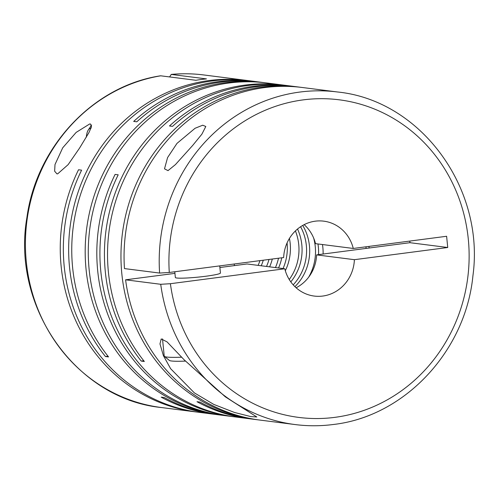<?xml version="1.0" encoding="UTF-8"?>
<svg xmlns="http://www.w3.org/2000/svg" width="499" height="499" viewBox="0 0 499 499"><rect width="100%" height="100%" fill="white"/><g stroke="black" fill="none" stroke-linecap="round" stroke-linejoin="round"><path stroke-width="0.75" d="M283.052 268.556A47.948 44.916 97.3 0 0 287.075 242.926M278.536 267.982A47.948 44.916 97.3 0 0 281.779 257.79M289.233 279.509A47.948 44.916 97.3 0 0 295.42 230.925M285.316 270.739A47.948 44.916 97.3 0 0 289.432 238.435M293.194 284.86A47.948 44.916 97.3 0 0 300.598 226.733M290.798 281.873A47.948 44.916 97.3 0 0 297.529 229.029M275.442 267.589A47.948 44.916 97.3 0 0 278.504 258.214M269.616 266.846A47.948 44.916 97.3 0 0 272.311 259.025M266.522 266.454A47.948 44.916 97.3 0 0 268.998 259.455M261.22 265.774A47.948 44.916 97.3 0 0 263.285 260.204M90.899 128.468A18.12 6.163 82.6 0 1 90.912 128.468A18.12 6.163 82.6 0 0 88.298 129.971L91.423 125.305A22.655 7.703 82.6 0 1 91.616 125.024M56.93 173.858L57.672 173.852L68.138 164.633L79.572 148.072L88.947 132.578L91.479 126.79L90.45 123.977L89.652 123.989L76.16 132.397L62.724 147.791L55.002 164.545L54.64 171.213L56.93 173.858M169.56 76.927L171.313 74.426L206.467 78.904A167.633 157.017 97.3 0 0 201.172 79.497A167.633 157.017 97.3 0 0 195.901 80.283L160.753 75.811A167.633 157.017 -82.7 0 0 25.418 244.367A167.633 157.017 -82.7 0 0 161.439 407.54L196.275 411.974A167.633 157.017 97.3 0 1 78.524 169.76L81.618 170.159A167.633 157.017 97.3 0 0 199.375 412.367L213.591 414.182A167.633 157.017 97.3 0 0 215.138 414.37M265.094 82.772A167.633 157.017 97.3 0 0 263.547 82.566A167.633 157.017 97.3 0 0 225.779 82.634A167.633 157.017 97.3 0 0 85.198 249.144A167.633 157.017 97.3 0 0 221.2 415.149L216.685 414.575A167.633 157.017 97.3 0 1 164.308 397.553L161.214 397.16A167.633 157.017 97.3 0 0 213.591 414.182M221.2 415.149A167.633 157.017 97.3 0 0 222.747 415.336M263.547 82.566L259.037 81.986A167.633 157.017 97.3 0 0 221.269 82.061A167.633 157.017 97.3 0 0 136.788 121.8L133.688 121.407A167.633 157.017 97.3 0 1 218.175 81.661A167.633 157.017 97.3 0 1 255.937 81.593A167.633 157.017 97.3 0 1 257.484 81.799M255.937 81.593L250.118 80.85A167.633 157.017 97.3 0 0 212.349 80.925A167.633 157.017 97.3 0 0 83.158 187.063A167.633 157.017 97.3 0 0 108.551 356.916L105.451 356.523A167.633 157.017 97.3 0 1 80.058 186.67A167.633 157.017 97.3 0 1 209.256 80.526A167.633 157.017 97.3 0 1 247.017 80.458A167.633 157.017 97.3 0 1 248.564 80.663M196.275 411.974A167.633 157.017 97.3 0 0 197.829 412.162M284.349 85.223A167.633 157.017 97.3 0 0 282.802 85.017L266.641 82.959A167.633 157.017 97.3 0 0 228.879 83.027A167.633 157.017 97.3 0 0 88.292 249.537A167.633 157.017 97.3 0 0 224.294 415.542L232.846 416.634A167.633 157.017 97.3 0 0 234.393 416.821M300.872 87.325A167.633 157.017 97.3 0 0 299.325 87.119A167.633 157.017 97.3 0 0 261.563 87.188A167.633 157.017 97.3 0 0 120.976 253.698A167.633 157.017 97.3 0 0 256.979 419.703L252.469 419.129A167.633 157.017 97.3 0 1 200.093 402.113L196.999 401.72A167.633 157.017 97.3 0 0 249.375 418.736L235.94 417.027A167.633 157.017 97.3 0 1 118.188 174.812L115.094 174.419A167.633 157.017 97.3 0 0 232.846 416.634M249.375 418.736A167.633 157.017 97.3 0 0 250.922 418.923M256.979 419.703A167.633 157.017 97.3 0 0 258.526 419.896M299.325 87.119L294.815 86.545A167.633 157.017 97.3 0 0 257.054 86.614A167.633 157.017 97.3 0 0 172.567 126.359L169.473 125.966A167.633 157.017 97.3 0 1 253.954 86.221A167.633 157.017 97.3 0 1 291.722 86.152A167.633 157.017 97.3 0 1 293.269 86.358M291.722 86.152L285.896 85.41A167.633 157.017 97.3 0 0 248.134 85.479A167.633 157.017 97.3 0 0 118.937 191.622A167.633 157.017 97.3 0 0 144.33 361.476L141.236 361.076A167.633 157.017 97.3 0 1 115.843 191.229A167.633 157.017 97.3 0 1 245.034 85.086A167.633 157.017 97.3 0 1 282.802 85.017M225.311 396.824L184.075 359.723L167.022 341.859L161.214 338.952L159.973 343.892L163.398 355.644L170.633 368.699L194.354 392.875L213.778 404.408L234.53 412.473L250.81 416.59L256.81 416.977L225.311 396.824M125.586 279.814A167.633 157.017 97.3 0 0 260.073 420.096L295.227 424.574A167.633 157.017 -82.7 0 1 160.734 284.293L125.586 279.814L174.943 273.371M302.425 87.512A167.633 157.017 97.3 0 0 264.657 87.581A167.633 157.017 97.3 0 0 124.463 268.587L159.611 273.059A167.633 157.017 -82.7 0 1 299.812 92.059A167.633 157.017 -82.7 0 1 337.574 91.991L302.425 87.512M159.611 273.059L169.286 272.473L283.657 257.546A37.756 35.367 -82.7 0 1 315.287 221.176A37.756 35.367 -82.7 0 1 323.795 221.163A37.756 35.367 -82.7 0 1 353.273 248.458L315.499 243.649A37.756 35.367 -82.7 0 0 304.153 224.65M174.781 271.755L175.355 277.494A22.655 1.89 -5.7 0 0 176.771 278.005A22.655 1.89 -5.7 0 0 201.983 276.714A22.655 1.89 -5.7 0 0 220.439 272.997L219.728 265.892M162.512 338.921L164.227 356.118A41.529 3.468 -5.7 0 0 164.402 356.392A41.529 3.468 -5.7 0 0 166.828 357.047A41.529 3.468 -5.7 0 0 181.717 357.203M164.402 356.392L169.342 360.409A37.001 3.094 -5.7 0 0 171.5 360.989A37.001 3.094 -5.7 0 0 185.379 361.101M192.708 145.415L201.889 134.162L205.813 126.497L202.725 125.212L195.078 128.268L176.964 143.413L167.583 157.578L164.508 168.837L168.026 170.633L175.436 164.595L192.708 145.415M308.638 277.226A47.948 44.916 97.3 0 0 313.634 237.998M294.921 286.663A47.948 44.916 97.3 0 0 302.718 225.423M323.096 254.035A47.948 44.916 97.3 0 0 322.466 244.535M318.543 254.627A47.948 44.916 97.3 0 0 317.957 243.961M368.961 246.406L369.123 248.022L409.96 242.695L409.798 241.079M369.123 248.022L316.616 254.877L354.396 259.686L447.734 247.504L446.617 236.27L353.273 248.458M409.96 242.695L447.734 247.504M160.734 284.293L170.402 283.706L284.779 268.774L247.005 263.965L219.891 267.508M160.753 75.811L160.491 75.811C93.363 85.934 36.383 146.606 26.884 217.701C11.296 307.153 76.222 399.1 161.439 407.54M258.126 265.381A47.948 44.916 97.3 0 0 259.929 260.64M234.15 264.008A47.948 44.916 97.3 0 0 234.486 265.599M365.942 246.805L366.104 248.421M316.616 254.877A37.756 35.367 -82.7 0 1 296.119 287.773M354.396 259.686A37.756 35.367 -82.7 0 1 314.258 296.069A37.756 35.367 -82.7 0 1 284.779 268.774M86.296 137.25A18.12 6.163 82.6 0 1 88.298 129.971M107.977 356.192L105.451 356.523M143.756 360.752L141.236 361.076M171.313 74.426A167.633 157.017 -82.7 0 1 203.785 74.956L247.017 80.458M169.286 272.473A160.085 149.943 -82.7 0 1 303.18 99.881A160.085 149.943 -82.7 0 1 468.299 239.127A160.085 149.943 -82.7 0 1 334.866 417.351A160.085 149.943 -82.7 0 1 170.402 283.706M295.227 424.574C307.871 426.177 320.539 426.152 333.22 424.506C404.496 416.522 465.623 351.252 472.927 275.76C485.016 188.023 420.676 100.343 337.574 91.991M203.785 74.956C192.932 73.578 182.041 73.397 171.113 74.426"/></g></svg>
